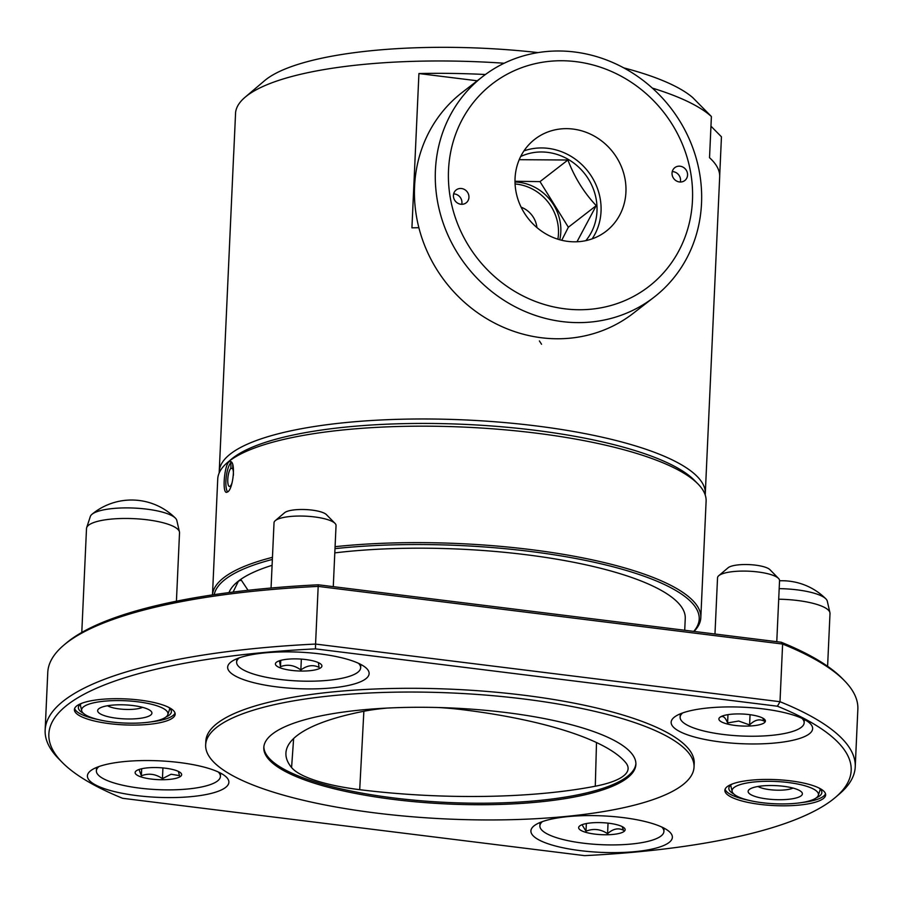 <?xml version="1.0" encoding="UTF-8"?>
<svg xmlns="http://www.w3.org/2000/svg" width="903" height="903" viewBox="0 0 903 903"><rect width="100%" height="100%" fill="white"/><g stroke="black" fill="none" stroke-linecap="round" stroke-linejoin="round"><path stroke-width="1.35" d="M272.096 565.323A228.922 59.045 -177.4 0 0 238.516 581.013A228.922 59.045 -177.4 0 0 228.99 592.594M684.711 630.26L685.253 618.465A228.922 59.045 -177.4 0 0 568.314 561.248A228.922 59.045 -177.4 0 0 334.799 552.884M233.087 592.063L238.516 581.013L241.293 580.144L248.054 590.302M438.181 707.512A101.034 26.063 2.6 0 1 462.889 709.735A241.496 62.284 2.6 0 1 625.723 762.64A101.034 26.063 -177.4 0 1 628.104 768.498A101.034 26.063 -177.4 0 1 595.291 786.22A241.496 62.284 2.6 0 1 359.71 789.685A101.034 26.063 2.6 0 1 291.579 767.55A241.496 62.284 2.6 0 1 285.946 752.718A241.496 62.284 2.6 0 1 364.315 711.18A101.034 26.063 2.6 0 1 387.556 708.054M263.857 746.804A186.244 48.04 -177.4 0 0 447.741 802.485A186.244 48.04 -177.4 0 0 635.904 763.701M693.741 631.378A242.884 62.646 -177.4 0 0 529.734 551.383A242.884 62.646 -177.4 0 0 334.99 548.652M272.356 559.454A242.884 62.646 -177.4 0 0 214.225 594.637M694.046 631.423A244.442 63.052 -177.4 0 0 700.818 617.663A244.442 63.052 -177.4 0 0 530.264 549.532A244.442 63.052 -177.4 0 0 335.081 546.687M272.458 557.332A244.442 63.052 -177.4 0 0 212.487 594.896L217.736 479.03A244.442 63.052 -177.4 0 1 227.364 462.618A244.442 63.052 -177.4 0 1 535.558 433.068A244.442 63.052 -177.4 0 1 698.008 483.985A244.442 63.052 -177.4 0 1 706.112 501.199L700.818 617.663M227.691 491.921C233.234 488.85 235.976 461.264 230.321 461.546C224.881 459.909 221.653 492.722 226.495 492.349L227.691 491.921M698.008 483.985L694.43 480.34A240.559 62.047 -177.4 0 0 534.553 430.223A240.559 62.047 -177.4 0 0 231.258 459.311L227.364 462.618M505.951 712.535A186.244 48.04 -177.4 0 0 263.8 747.549A186.244 48.04 -177.4 0 0 447.674 803.986A186.244 48.04 -177.4 0 0 635.893 764.446A186.244 48.04 -177.4 0 0 505.951 712.535M523.48 698.945A244.442 63.052 -177.4 0 0 205.658 744.907A244.442 63.052 -177.4 0 0 446.985 818.987A244.442 63.052 -177.4 0 0 694.035 767.087A244.442 63.052 -177.4 0 0 523.48 698.945M694.035 767.087L694.204 763.34A244.442 63.052 -177.4 0 0 523.65 695.197A244.442 63.052 -177.4 0 0 205.839 741.16L205.658 744.907M150.609 721.926A50.444 13.014 -177.4 0 0 175.035 713.043M74.633 708.483A50.444 13.014 -177.4 0 0 98.156 719.544M109.59 723.664A50.444 13.014 -177.4 0 0 175.171 714.183A50.444 13.014 -177.4 0 0 125.37 698.888A50.444 13.014 -177.4 0 0 74.396 709.6A50.444 13.014 -177.4 0 0 109.59 723.664M725.109 789.211A50.444 13.014 -177.4 0 0 748.632 800.272M801.085 802.654A50.444 13.014 -177.4 0 0 825.511 793.771M790.452 780.847A50.444 13.014 -177.4 0 0 724.872 790.328A50.444 13.014 -177.4 0 0 774.661 805.611A50.444 13.014 -177.4 0 0 825.647 794.911A50.444 13.014 -177.4 0 0 790.452 780.847M122.616 798.297L584.58 855.638A401.575 103.585 -177.4 0 0 835.365 797.439A401.575 103.585 -177.4 0 0 777.427 706.214L315.463 648.873A401.575 103.585 -177.4 0 0 62.16 762.324A401.575 103.585 -177.4 0 0 122.616 798.297M622.98 817.587A70.806 18.263 -177.4 0 0 533.696 826.143A70.806 18.263 -177.4 0 0 600.822 852.353A70.806 18.263 -177.4 0 0 670.037 832.34A70.806 18.263 -177.4 0 0 622.98 817.587M763.227 708.911A70.806 18.263 -177.4 0 0 673.954 717.467A70.806 18.263 -177.4 0 0 741.07 743.688A70.806 18.263 -177.4 0 0 810.284 723.664A70.806 18.263 -177.4 0 0 763.227 708.911M319.73 653.874A70.806 18.263 -177.4 0 0 230.446 662.43A70.806 18.263 -177.4 0 0 297.561 688.639A70.806 18.263 -177.4 0 0 366.787 668.626A70.806 18.263 -177.4 0 0 319.73 653.874M179.471 762.538A70.806 18.263 -177.4 0 0 90.198 771.106A70.806 18.263 -177.4 0 0 157.314 797.315A70.806 18.263 -177.4 0 0 226.529 777.291A70.806 18.263 -177.4 0 0 179.471 762.538M62.16 762.324L58.582 758.678A405.458 104.579 2.6 0 1 45.15 730.121A405.458 104.579 2.6 0 1 315.565 644.065L315.463 648.873M855.231 766.907L857.85 709.227A405.458 104.579 -177.4 0 0 844.418 680.67A405.458 104.579 -177.4 0 0 782.619 644.042L318.183 586.397L315.565 644.065L780 701.71A405.458 104.579 2.6 0 1 855.231 766.907A405.458 104.579 2.6 0 1 839.259 794.121L835.365 797.439M318.319 584.794L318.183 586.397A405.458 104.579 -177.4 0 0 63.741 645.216L66.077 643.241A403.133 103.98 2.6 0 1 318.319 584.794L781.276 642.247L782.619 644.042L780 701.71L777.427 706.214M165.892 717.05A46.561 12.01 -177.4 0 0 171.401 711.756A46.561 12.01 -177.4 0 0 168.308 707.162M81.88 703.245A46.561 12.01 -177.4 0 0 78.38 707.534A46.561 12.01 -177.4 0 0 83.369 713.302M818.773 787.901A46.561 12.01 2.6 0 1 821.865 792.484A46.561 12.01 2.6 0 1 816.368 797.778M733.846 794.03A46.561 12.01 2.6 0 1 728.845 788.263A46.561 12.01 2.6 0 1 732.344 783.973M63.741 645.216A405.458 104.579 -177.4 0 0 47.769 672.442L45.15 730.121M781.276 642.247A403.133 103.98 2.6 0 1 842.273 678.48L844.418 680.67M99.894 708.042A27.158 7.01 2.6 0 1 126.838 704.983A27.158 7.01 2.6 0 1 151.015 711.203A27.158 7.01 2.6 0 1 124.467 718.89A27.158 7.01 2.6 0 1 98.72 708.832A27.158 7.01 2.6 0 1 99.894 708.042M85.175 705.762A43.231 11.152 2.6 0 1 135.326 701.507A43.231 11.152 2.6 0 1 167.823 714.645A43.231 11.152 2.6 0 1 124.275 723.032A43.231 11.152 2.6 0 1 81.676 710.729A43.231 11.152 2.6 0 1 85.175 705.762M81.789 632.439L86.507 528.526A46.561 12.01 2.6 0 1 86.665 527.679A46.561 12.01 2.6 0 1 90.356 524.045A46.561 12.01 2.6 0 1 141.116 519.146A46.561 12.01 2.6 0 1 179.449 531.89A46.561 12.01 2.6 0 1 179.528 532.747L176.424 601.195M86.665 527.679L90.323 516.493A43.4 11.197 2.6 0 1 91.982 514.292A43.4 11.197 2.6 0 1 93.765 513.096A43.4 11.197 2.6 0 1 136.68 508.208A43.4 11.197 2.6 0 1 175.374 518.096A43.4 11.197 2.6 0 1 176.807 520.421L179.449 531.89M107.525 705.751A19.403 5 -177.4 0 0 124.896 709.397A19.403 5 -177.4 0 0 142.539 707.342M178.388 771.422L179.505 775.632L171.096 774.243L162.438 778.646C155.643 773.939 148.623 772.991 141.365 775.812L139.039 769.48M173.432 778.86A23.275 6.005 -177.4 0 0 180.871 773.058A23.275 6.005 -177.4 0 0 158.668 767.64A23.275 6.005 -177.4 0 0 136.048 771.015A23.275 6.005 -177.4 0 0 145.755 778.149A23.275 6.005 -177.4 0 0 173.432 778.86M98.946 766.557A62.081 16.017 -177.4 0 0 96.373 770.823A62.081 16.017 -177.4 0 0 132.007 787.021A62.081 16.017 -177.4 0 0 198.513 787.563A62.081 16.017 -177.4 0 0 220.411 776.456A62.081 16.017 -177.4 0 0 218.233 771.975M220.411 776.456L220.546 773.453A62.081 16.017 -177.4 0 0 220.546 773.103M96.542 767.471A62.081 16.017 -177.4 0 0 96.508 767.821L96.373 770.823M162.924 767.934L162.438 778.646M141.681 768.746L141.365 775.812M333.275 586.645L336.04 525.569A31.041 8.003 -177.4 0 0 335.013 523.379A31.041 8.003 -177.4 0 0 317.856 517.408A31.041 8.003 -177.4 0 0 275.246 520.67A31.041 8.003 -177.4 0 0 274.027 522.758L271.058 588.011M335.013 523.379L326.423 514.631A21.728 5.61 -177.4 0 0 314.425 510.443A21.728 5.61 -177.4 0 0 284.592 512.723L275.246 520.67M318.398 662.633L319.052 667.373C313.217 664.45 307.144 665.319 300.857 669.97C294.231 665.105 287.436 664.021 280.472 666.707L279.467 660.748M308.262 659.901A23.275 6.005 -177.4 0 0 276.307 662.35A23.275 6.005 -177.4 0 0 298.374 670.963A23.275 6.005 -177.4 0 0 321.129 664.382A23.275 6.005 -177.4 0 0 308.262 659.901M239.193 657.881A62.081 16.017 -177.4 0 0 236.62 662.147A62.081 16.017 -177.4 0 0 297.911 680.964A62.081 16.017 -177.4 0 0 360.658 667.78A62.081 16.017 -177.4 0 0 358.491 663.299M236.789 658.795A62.081 16.017 -177.4 0 0 236.767 659.156L236.62 662.147M360.658 667.78L360.794 664.789A62.081 16.017 -177.4 0 0 360.794 664.427M301.342 659.111L300.857 669.97M280.765 660.364L280.472 666.707M705.187 494.889A243.279 62.747 -177.4 0 0 705.288 493.659A243.279 62.747 -177.4 0 0 535.547 425.844A243.279 62.747 -177.4 0 0 219.237 471.592L233.629 154.774A243.279 62.747 2.6 0 1 233.719 153.623L235.593 112.435A243.279 62.747 -177.4 0 1 245.074 97.253A243.279 62.747 -177.4 0 1 504.134 63.244M719.691 175.69L721.452 136.804L710.954 126.172M623.759 67.872A223.876 57.747 -177.4 0 1 692.759 97.626L711.395 116.521L709.532 157.709A243.279 62.747 2.6 0 1 719.68 176.853L705.288 493.659M711.395 116.521A243.279 62.747 -177.4 0 0 652.338 88.088M219.237 471.592A243.279 62.747 -177.4 0 0 219.226 472.822M485.408 74.509A243.279 62.747 -177.4 0 0 418.924 73.549L411.926 227.838A243.279 62.747 2.6 0 1 418.303 227.714M538.03 52.6A223.876 57.747 -177.4 0 0 264.545 80.706L245.074 97.253M477.247 80.785L418.924 73.549M672.148 174.866A8.15 7.529 52.2 0 0 684.79 180.532A8.15 7.529 52.2 0 0 685.749 169.471A8.15 7.529 52.2 0 0 674.801 167.653A8.15 7.529 52.2 0 0 672.148 174.866M453.532 197.159A8.15 7.529 52.2 0 0 466.174 202.825A8.15 7.529 52.2 0 0 467.133 191.763A8.15 7.529 52.2 0 0 456.196 189.946A8.15 7.529 52.2 0 0 453.532 197.159M515.839 190.804A58.198 53.808 52.2 0 0 606.139 231.236A58.198 53.808 52.2 0 0 613.024 152.28A58.198 53.808 52.2 0 0 534.847 139.231A58.198 53.808 52.2 0 0 515.839 190.804M450.247 197.497A128.034 118.383 52.2 0 0 648.975 286.409A128.034 118.383 52.2 0 0 612.245 71.811A128.034 118.383 52.2 0 0 450.247 197.497M592.131 238.877A58.198 53.808 52.2 0 0 588.124 171.57A58.198 53.808 52.2 0 0 523.954 150.891M482.913 76.394L462.065 92.546A139.683 129.14 52.2 0 0 416.452 216.336A139.683 129.14 52.2 0 0 633.172 313.375L654.02 297.222A139.683 129.14 52.2 0 0 670.545 107.705A139.683 129.14 52.2 0 0 482.913 76.394A139.683 129.14 52.2 0 0 437.3 200.184A139.683 129.14 52.2 0 0 654.02 297.222M461.715 204.304A8.15 7.529 52.2 0 0 453.645 193.897M680.32 182.011A8.15 7.529 52.2 0 0 672.261 171.604M748.677 790.08A27.158 7.01 2.6 0 1 749.197 789.561A27.158 7.01 2.6 0 1 775.575 785.621A27.158 7.01 2.6 0 1 801.492 791.942A27.158 7.01 2.6 0 1 776.016 799.663A27.158 7.01 2.6 0 1 748.677 790.08M732.943 788.579A43.231 11.152 2.6 0 1 781.411 781.829A43.231 11.152 2.6 0 1 818.299 795.374A43.231 11.152 2.6 0 1 774.751 803.76A43.231 11.152 2.6 0 1 732.141 791.457A43.231 11.152 2.6 0 1 732.943 788.579M778.702 599.208A46.561 12.01 2.6 0 1 829.913 612.618A46.561 12.01 2.6 0 1 830.004 613.476L827.6 666.301M779.176 588.643A43.4 11.197 2.6 0 1 825.85 598.824A43.4 11.197 2.6 0 1 827.283 601.15L829.913 612.618M757.989 786.479A19.403 5 -177.4 0 0 775.372 790.125A19.403 5 -177.4 0 0 793.003 788.071M622.144 826.584L623.51 830.286C618.408 827.622 613.103 828.751 607.572 833.672C600.608 829.078 593.418 828.265 585.991 831.211L582.029 824.71M624.402 828.119A23.275 6.005 -177.4 0 0 624.379 828.096A23.275 6.005 -177.4 0 0 602.166 822.678A23.275 6.005 -177.4 0 0 579.557 826.064A23.275 6.005 -177.4 0 0 601.579 834.677A23.275 6.005 -177.4 0 0 624.402 828.119M542.443 821.595A62.081 16.017 -177.4 0 0 539.881 825.861A62.081 16.017 -177.4 0 0 601.172 844.677A62.081 16.017 -177.4 0 0 663.908 831.494A62.081 16.017 -177.4 0 0 661.91 827.182A62.081 16.017 -177.4 0 0 661.741 827.013M540.05 822.509A62.081 16.017 -177.4 0 0 540.017 822.87L539.881 825.861M663.908 831.494L664.044 828.502A62.081 16.017 -177.4 0 0 664.044 828.141M608.046 823.141L607.572 833.672M586.34 823.547L585.991 831.211M776.772 641.683L779.549 580.606A31.041 8.003 -177.4 0 0 778.521 578.428A31.041 8.003 -177.4 0 0 748.903 571.204A31.041 8.003 -177.4 0 0 718.754 575.708A31.041 8.003 -177.4 0 0 717.535 577.796L714.973 634.019M778.521 578.428L769.932 569.669A21.728 5.61 -177.4 0 0 749.197 564.612A21.728 5.61 -177.4 0 0 728.1 567.773L718.754 575.708M762.696 718.066L764.175 721.158C759.525 718.63 754.66 719.894 749.592 724.928L738.722 721.034L727.592 722.931C725.323 717.242 722.851 715.323 720.188 717.163M737.841 725.73A23.275 6.005 -177.4 0 0 764.627 719.42A23.275 6.005 -177.4 0 0 742.413 714.013A23.275 6.005 -177.4 0 0 719.804 717.388A23.275 6.005 -177.4 0 0 737.841 725.73M682.691 712.918A62.081 16.017 -177.4 0 0 680.128 717.196A62.081 16.017 -177.4 0 0 730.662 735.268A62.081 16.017 -177.4 0 0 804.155 722.829A62.081 16.017 -177.4 0 0 801.988 718.336M804.155 722.829L804.291 719.826A62.081 16.017 -177.4 0 0 804.291 719.465M680.298 713.844A62.081 16.017 -177.4 0 0 680.264 714.194L680.128 717.196M750.054 714.691L749.592 724.928M727.976 714.645L727.592 722.931M585.833 240.649A54.315 50.218 52.2 0 0 584.941 174.042A54.315 50.218 52.2 0 0 520.659 156.535M576.994 241.778L596.24 205.636C584.049 192.745 574.59 177.541 567.897 160.012L519.214 159.684M567.897 160.012L540.005 181.616L514.992 181.266M596.24 205.636L568.359 227.24L540.005 181.616M561.734 240.277L568.359 227.24M515.003 182.022A45.782 42.328 -127.8 0 1 559.747 239.769M557.873 239.216A45.782 42.328 52.2 0 0 515.071 183.964M521.11 207.171A23.275 21.525 -127.8 0 1 536.924 227.579M227.635 491.966A15.52 4.357 97.1 0 1 226.201 477.224A15.52 4.357 97.1 0 1 230.999 462.471L230.829 468.375A9.312 2.607 97.1 0 0 227.838 478.421A9.312 2.607 97.1 0 0 229.441 486.457A9.312 2.607 97.1 0 0 232.184 482.36M231.732 462.562L230.999 462.471M233.38 475.396A9.312 2.607 97.1 0 0 232.658 468.838L232.76 464.898M232.658 468.601L230.829 468.375M291.579 767.55L293.633 738.53M595.291 786.22L596.499 742.548M359.71 789.685L363.864 711.271M541.54 344.235L539.396 340.939M167.823 714.645L169.854 708.471M81.676 710.729L80.22 704.396M175.374 518.096A62.081 62.081 0 0 0 91.937 514.326M818.299 795.374L820.319 789.199M732.141 791.457L730.685 785.125M825.85 598.824A62.081 62.081 0 0 0 779.537 580.798"/></g></svg>
